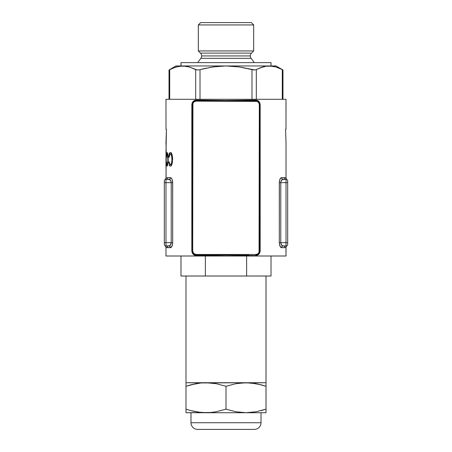 <?xml version="1.0" encoding="UTF-8"?>
<svg xmlns="http://www.w3.org/2000/svg" width="452" height="452" viewBox="0 0 452 452"><rect width="100%" height="100%" fill="white"/><g stroke="black" fill="none" stroke-linecap="round" stroke-linejoin="round"><path stroke-width="0.68" d="M255.843 254.894A0.667 0.328 -88.3 0 0 255.516 255.561L226 255.148L226 254.482L248.826 254.719L226 254.482L196.157 254.894L196.157 254.482A3.475 3.475 0 0 1 192.682 251.007L192.117 251.007L192.919 253.374L194.061 254.374L196.157 254.894L196.157 254.482L255.843 254.482L255.843 254.894L256.572 254.855L259.086 253.369L259.883 251.007L259.318 251.007A3.475 3.475 0 0 1 255.843 254.482L255.843 254.894C258.148 254.866 259.499 253.566 259.883 251.007L259.318 251.007L259.318 104.627L259.883 104.627L259.883 251.007L260.171 251.007L259.759 252.905L257.979 254.911L255.516 255.561L226 255.148L196.484 255.561L194.027 254.917L192.241 252.911L191.829 251.007L191.829 104.627L192.241 102.728L193.32 101.248L194.801 100.35L196.484 100.073L226 100.485L255.516 100.073L257.973 100.723L259.759 102.728L260.171 104.627L260.171 251.007C259.736 253.99 258.182 255.51 255.516 255.561A0.667 0.328 91.7 0 1 255.843 254.894M285.918 247.284L286.02 256.007L165.98 256.007L165.98 247.227L165.98 256.007L286.02 256.007L286.02 247.227L284.398 247.673L281.167 247.583L279.743 245.509L279.308 242.673L279.364 181.636L280.048 179.065L281.167 177.743L284.398 177.653L286.02 178.099L286.02 142.64L285.551 129.3L285.997 129.3L286.02 99.293L165.98 99.293L166.003 129.3L166.449 129.3L165.98 142.64L166.279 155.934L165.98 178.099L167.602 177.653L170.833 177.743L171.952 179.065L172.636 181.636L172.692 242.673L172.257 245.509L170.833 247.583L166.613 247.515L165.98 247.227L165.155 245.786L165.613 245.967A1.667 1.667 0 0 1 164.313 244.34A1.667 1.667 0 0 0 165.98 246.007L169.669 245.786L170.975 244.057L171.212 242.673L165.98 242.673L165.98 246.007L168.901 246.007C170.184 245.871 170.958 244.764 171.212 242.673L165.98 242.673L165.98 182.653L171.212 182.653L171.212 242.673L170.404 245.125L168.901 246.007A1.667 1.542 -90 0 1 170.444 247.673L171.602 246.865L172.489 244.645M167.884 159.855L167.342 154.273L166.861 154.279L166.376 156.974L166.602 153.51L167.076 152.471L167.675 153.352L168.104 155.827L168.195 161.765L167.393 165.861L166.839 165.991L166.505 164.364L166.573 161.822L166.867 164.398L167.15 164.568L167.511 163.884L167.884 159.855M169.912 154.262L170.551 154.053L171.076 154.482L171.613 155.799L171.946 159.403L172.641 159.403L171.946 159.403L171.941 159.867L171.703 156.211L170.732 154.138L169.912 154.262L169.178 157.319L168.726 156.974L169.438 153.2L170.477 152.477L171.523 153.301L172.331 155.748L172.63 158.776L172.042 164.042L170.783 166.02L169.732 165.884L168.782 162.172L169.24 161.822L169.743 164.155L170.681 164.5L171.579 162.952L171.941 159.867L171.579 162.952L170.681 164.5L169.743 164.155L169.24 161.822L168.782 162.172L169.732 165.884L170.308 166.155L171.246 165.613L172.319 162.986L172.574 157.578M165.98 152.64L166.449 129.3L166.003 129.3L165.98 99.293L286.02 99.293L286.02 102.627M279.511 244.645L280.398 246.865L281.556 247.673C280.308 247.476 279.556 245.809 279.308 242.673L279.308 182.653L286.02 182.653L286.02 242.673L280.788 242.673L281.025 244.057L282.33 245.786L286.02 246.007L286.02 242.673L280.788 242.673L280.788 182.653L286.02 182.653L286.02 179.32L282.33 179.54L281.02 181.269L280.788 182.653L280.788 242.673L279.308 242.673L280.788 242.673C281.042 244.764 281.816 245.871 283.099 246.007L286.02 246.007A1.667 1.667 0 0 0 287.687 244.34L287.687 180.986A1.667 1.667 0 0 0 286.02 179.32L283.099 179.32C281.816 179.455 281.042 180.568 280.788 182.653L279.308 182.653C279.545 179.551 280.291 177.885 281.556 177.653L280.398 178.461L279.743 179.817M281.167 247.583L281.556 247.673A1.667 1.542 90 0 1 283.099 246.007L281.952 245.509M279.511 180.687L279.308 182.653L279.737 179.839M281.573 180.229L283.099 179.32A1.667 1.542 90 0 1 281.556 177.653L284.398 177.653A1.667 1.622 -90 0 0 286.02 179.32A1.667 1.667 0 0 1 287.687 180.986L287.687 182.653L286.02 182.653L287.687 182.653L287.687 242.673L286.02 242.673L287.687 242.673L287.687 244.34A1.667 1.667 0 0 1 286.02 246.007L286.387 245.967M285.387 177.811L285.105 177.732M285.997 102.627L285.997 129.3L285.551 129.3L286.02 142.64L286.02 178.099L285.613 177.896M166.082 178.037L165.997 152.64M165.98 166.155L165.98 157.494L165.991 166.155M172.263 179.839L172.692 182.653L171.212 182.653L172.692 182.653L172.692 242.673L171.212 242.673L171.212 182.653C170.958 180.568 170.184 179.455 168.901 179.32L165.98 179.32L165.98 182.653L171.212 182.653L170.98 181.269L169.669 179.54L165.98 179.32A1.667 1.622 90 0 0 167.602 177.653L170.444 177.653C171.709 177.885 172.455 179.551 172.692 182.653L172.489 180.687M171.229 178.02L170.737 177.704M172.257 179.817L171.602 178.461M172.624 243.826L171.952 246.261M171.212 242.673L172.692 242.673C172.444 245.809 171.692 247.476 170.444 247.673L170.833 247.583M166.613 247.515L166.895 247.594M166.082 247.284L166.387 247.43L166.082 247.284M165.353 245.882L165.98 246.007L165.98 242.673L164.313 242.673L164.313 182.653L165.98 182.653L164.313 182.653L164.313 180.986L164.313 244.34L164.313 242.673L165.98 242.673L165.98 179.32L165.613 179.359L165.98 179.32A1.667 1.667 0 0 0 164.313 180.986A1.667 1.667 0 0 1 165.98 179.32C164.867 179.563 164.867 179.563 165.98 179.32A1.667 1.622 -90 0 0 167.602 177.653L165.98 178.099L165.246 179.478M170.788 180.811L170.98 181.269M169.285 179.376L168.901 179.32A1.667 1.542 90 0 0 170.444 177.653A1.667 1.542 -90 0 1 168.901 179.32L170.427 180.229M169.285 245.95L168.901 246.007A1.667 1.542 90 0 1 170.444 247.673L167.602 247.673A1.667 1.622 90 0 0 165.986 246.007M165.98 247.227L167.602 247.673A1.667 1.622 -90 0 0 165.98 246.007C164.867 245.764 164.867 245.764 165.98 246.007A1.667 1.667 0 0 1 164.313 244.34M172.246 179.789L172.133 179.478M171.946 179.048L171.613 178.478M171.212 178.003L170.845 177.749M170.703 180.653L170.963 181.218M171.155 181.981L171.212 182.653M171.155 243.357L171.003 243.978M170.675 244.724L170.093 245.464M169.314 245.939L168.901 246.007M281.02 181.269L281.212 180.811M281.596 245.125L280.788 242.673M286.754 179.478L286.02 179.32L286.02 246.007A1.667 1.622 -90 0 0 284.398 247.673L281.556 247.673A1.667 1.542 -90 0 1 283.099 246.007L282.715 245.95M287.687 180.986A1.667 1.667 0 0 0 286.387 179.359L286.647 179.438M286.839 245.792L286.02 247.227L284.398 247.673A1.667 1.622 90 0 1 286.02 246.007C287.133 245.764 287.133 245.764 286.02 246.007C287.133 245.764 287.133 245.764 286.02 246.007M281.556 177.653A1.667 1.542 -90 0 0 283.099 179.32M286.02 179.32C287.133 179.563 287.133 179.563 286.02 179.32A1.667 1.622 90 0 1 284.398 177.653L286.02 178.099L286.839 179.534M280.788 182.653L280.845 181.981M281.037 181.218L281.285 180.664M281.155 177.749L280.788 178.003M280.381 178.483L280.054 179.048M279.867 179.478L279.754 179.794M283.099 246.007L282.686 245.939M281.545 245.063L281.325 244.724M280.997 243.978L280.845 243.357M170.376 154.03L171.867 154.03L170.376 154.03M169.229 156.691L169.619 154.765M172.511 156.934L171.732 153.697L170.359 152.471L169.212 153.776L168.726 156.974L169.206 156.974L168.726 156.974L169.178 157.319M170.805 154.03L171.387 152.776L170.805 154.03M171.393 165.878L170.754 164.404L171.393 165.878M169.274 162.172L168.782 162.172L169.274 162.172M170.331 164.596L171.839 164.596L169.918 164.404M167.788 153.759L167.076 152.471L166.556 153.821L166.551 157.319L166.89 154.205L167.765 154.03M168.212 157.319L167.839 157.319M169.234 153.036L169.46 153.787M167.845 154.03L167.082 154.03L167.715 155.861L167.884 159.403L168.263 159.403L167.884 159.403L167.698 162.895L167.065 164.596L167.828 164.596L166.867 164.398L166.573 161.822L166.579 164.98L166.777 165.867L167.291 166.014L168.093 162.912L167.918 154.437M169.33 165.217L169.195 165.585M165.997 163.522L166.161 157.494L165.997 163.522M256.566 100.785L255.843 100.739L255.843 101.152A3.475 3.475 0 0 1 259.318 104.627L259.883 104.627L259.081 102.259L257.939 101.259L256.566 100.785M193.462 253.945L196.157 254.894A0.667 0.328 -91.7 0 1 196.484 255.561C193.812 255.499 192.258 253.984 191.829 251.007L191.829 104.627C192.264 101.643 193.818 100.129 196.484 100.073A0.667 0.328 -88.3 0 1 196.157 100.739L226 101.152L255.843 100.739L255.843 101.152L196.157 101.152L196.157 100.739L194.727 100.96L192.914 102.265L192.117 104.627L192.682 104.627A3.475 3.475 0 0 1 196.157 101.152L196.157 100.739C193.851 100.773 192.501 102.067 192.117 104.627L192.117 251.007L192.682 251.007L192.682 104.627L192.117 104.627L192.117 251.007L191.829 251.007L192.117 251.007M191.829 104.627L192.117 104.627L191.829 104.627M226 255.148L196.484 255.561A0.667 0.328 88.3 0 0 196.157 254.894L226 254.482L226 255.148M196.484 100.073C213.502 100.615 238.498 100.615 255.516 100.073A0.667 0.328 -91.7 0 0 255.843 100.739C238.633 101.282 213.367 101.282 196.157 100.739A0.667 0.328 91.7 0 0 196.484 100.073M260.171 251.007L259.883 251.007L259.883 104.627L260.171 104.627L260.171 251.007M258.538 101.689L255.843 100.739A0.667 0.328 88.3 0 1 255.516 100.073C258.188 100.135 259.742 101.655 260.171 104.627L259.883 104.627M196.157 254.482L193.699 253.465L192.682 251.007L192.947 103.299L194.224 101.74L196.157 101.152L257.171 101.417L258.73 102.694L259.318 104.627L259.052 252.34L257.776 253.9L255.843 254.482L196.157 254.482M251.137 58.331L200.863 58.331A4 4 0 0 0 201.66 55.935L250.34 55.935A4 4 0 0 0 251.137 58.331A4 4 0 0 1 251.515 53.104L253.674 50.94L253.674 24.933L251.34 22.6L200.66 22.6L198.326 24.933L253.674 24.933L198.326 24.933L198.326 50.94L253.674 50.94L198.326 50.94L200.485 53.104L251.515 53.104A4 4 0 0 0 250.34 55.935L201.66 55.935A4 4 0 0 1 200.863 58.331L197.66 62.613L200.863 58.331L251.137 58.331L254.34 62.613L251.137 58.331M169.692 69.614L172.896 68.082L169.692 69.614L169.692 99.293L169.692 69.614L169.02 69.97L169.02 99.293L169.02 69.97L176.127 66.924L182.687 65.947L175.986 65.947L182.687 65.947L189.252 66.924L187.066 66.387M275.873 66.924L269.313 65.947L275.873 66.924L273.697 66.387M280.02 68.478L280.472 68.687M276.014 65.947L282.98 69.97L276.014 65.947L269.313 65.947L276.014 65.947M271.014 65.947L271.014 62.613L180.986 62.613L180.986 65.947L180.986 62.613L271.014 62.613L271.014 65.947M200.485 53.104A4 4 0 0 1 201.66 55.935A4 4 0 0 0 200.485 53.104L251.515 53.104L253.674 50.94L253.674 24.933L251.34 22.6L200.66 22.6L198.326 24.933L198.326 50.94L200.485 53.104M209.327 67.512L219.446 66.195L226 65.947L182.687 65.947L269.313 65.947L226 65.947L239.164 66.93L254.86 69.958M242.673 67.512L251.99 69.614L239.164 66.93L226 65.947L212.926 66.919L200.01 69.614L206.445 68.077M272.612 66.195L266.019 66.195L262.759 66.924L256.324 69.614L262.759 66.924L259.521 68.082L266.019 66.195L269.313 65.947L275.884 66.924L282.862 69.902M251.99 69.614L251.99 99.293L251.99 69.614L254.487 69.97L256.324 69.614L256.324 99.293L256.324 69.614L258.482 68.54M266.008 66.201L265.33 66.314M196.999 69.947L189.252 66.924L182.687 65.947L189.252 66.924L195.676 69.614L197.903 69.958M199.321 69.772L197.507 69.97M195.676 69.614L195.676 99.293L195.676 69.614L196.134 69.794M172.896 68.082L179.387 66.195L185.981 66.195M275.884 66.924L279.11 68.082M282.308 69.614L282.308 99.293L282.308 69.614L282.98 69.97L282.98 99.293M200.01 99.293L200.01 69.614L200.01 99.293M252.018 69.619L252.453 69.727M253.967 69.953L254.493 69.97M254.606 383.42L261.092 384.81L251.097 382.968L246.007 382.72L185.987 382.72L185.987 383.691L185.987 276.014L185.987 382.72L211.084 382.968L216.112 383.68L226 386.291L226 409.156L226 386.291L235.899 383.68L246.007 382.72L200.914 382.963L195.885 383.68L185.987 386.291L195.885 383.68L190.908 384.81L200.914 382.963L205.993 382.72L216.112 383.68L226 386.291L235.899 383.68L240.927 382.963L266.013 382.72L266.013 276.014L266.013 382.72L185.987 382.72L266.013 382.72L266.013 383.686L266.013 382.72L246.007 382.72L256.126 383.68L252.674 383.143M271.014 256.007L271.014 276.014L271.014 256.007M226 276.014L180.986 276.014L205.377 276.014L205.377 256.007L205.377 276.014L271.014 276.014L226 276.014M246.622 256.007L246.622 276.014L246.622 256.007M199.326 412.303L190.908 410.631L185.987 409.156L185.987 411.761M261.013 422.733L190.987 422.733A6.667 6.667 0 0 0 197.66 429.4L254.34 429.4A6.667 6.667 0 0 0 261.013 422.733L261.013 412.727L261.013 422.733A6.667 6.667 0 0 1 254.34 429.4L197.66 429.4A6.667 6.667 0 0 1 190.987 422.733L261.013 422.733M190.987 412.727L190.987 422.733L190.987 412.727M266.013 411.761L266.013 382.968M194.688 411.529L190.913 410.636L200.903 412.478L205.993 412.727L185.987 412.727L211.073 412.478L216.101 411.766L226 409.156L235.887 411.761L246.007 412.727L205.993 412.727L266.013 412.727L246.007 412.727L256.114 411.766L266.013 409.156L256.114 411.766L246.007 412.727L235.887 411.761L226 409.156L216.101 411.766L211.073 412.478L205.993 412.727L197.394 412.026M185.987 382.968L185.987 409.156L185.987 386.291L190.913 384.81M257.312 383.917L266.013 386.291L266.013 409.156L261.087 410.636M266.013 410.636L266.013 411.054M262.459 410.258L266.013 409.156L266.013 412.478M190.908 410.631L187.41 409.614M185.987 410.636L185.987 411.054M185.987 409.156L185.987 412.478M185.987 384.805L185.987 384.392M189.541 385.189L185.987 386.291L185.987 383.691M261.092 384.81L264.589 385.827M266.013 384.392L266.013 383.691M266.013 386.291L266.013 384.821M175.986 65.947L169.02 69.97M180.986 276.014L180.986 256.007"/></g></svg>

